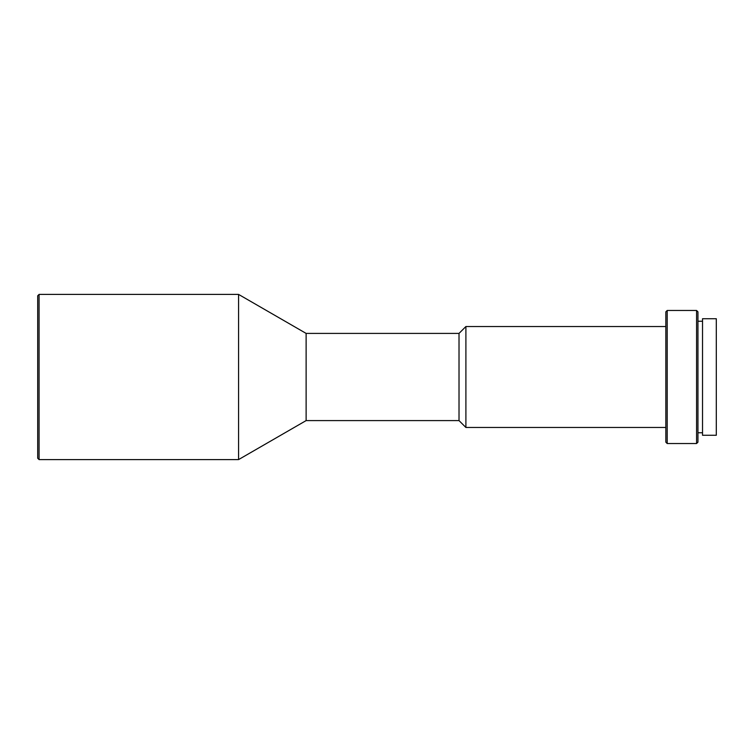 <?xml version="1.0" encoding="UTF-8"?>
<svg xmlns="http://www.w3.org/2000/svg" width="754" height="754" viewBox="0 0 754 754"><rect width="100%" height="100%" fill="white"/><g stroke="black" fill="none" stroke-linecap="round" stroke-linejoin="round"><path stroke-width="1.13" d="M39.076 459.591L37.7 458.215L37.7 295.785L39.076 294.409L39.076 459.591L238.575 459.591L238.575 294.409L39.076 294.409M306.124 333.409L459.016 333.409L459.016 420.591L306.124 420.591L306.124 333.409L238.575 294.409M665.829 427.471L465.897 427.471L465.897 326.529L459.016 333.409M667.205 443.531L665.829 442.155L665.829 311.845L667.205 310.469L667.205 443.531L696.573 443.531L696.573 310.469L667.205 310.469M696.573 443.531L697.95 442.155L697.95 311.845L696.573 310.469M716.3 377L716.3 318.725L702.53 318.725L702.53 435.275L716.3 435.275L716.3 377M665.829 326.529L465.897 326.529M702.53 321.251L697.95 321.251M702.53 432.749L697.95 432.749M459.016 420.591L465.897 427.471M306.124 420.591L238.575 459.591"/></g></svg>
